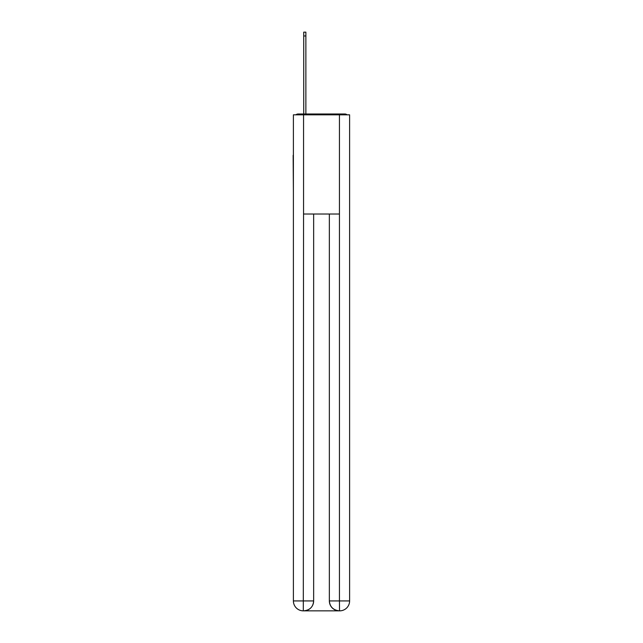 <?xml version="1.0" encoding="UTF-8"?>
<svg xmlns="http://www.w3.org/2000/svg" width="643" height="643" viewBox="0 0 643 643"><rect width="100%" height="100%" fill="white"/><g stroke="black" fill="none" stroke-linecap="round" stroke-linejoin="round"><path stroke-width="0.96" d="M349.607 192.201L349.607 122.427M293.393 155.333L293.393 122.427M293.144 155.333L293.393 192.201M347.083 114.824A3.303 3.303 0 0 0 344.897 113.996L298.103 113.996A3.303 3.303 0 0 0 295.917 114.824M298.103 113.996L303.729 113.996L303.729 32.15L305.875 32.15L305.875 35.952L303.729 35.952M305.875 35.952L305.875 113.996L308.6 113.996M334.4 113.996L344.897 113.996M303.56 114.824L293.393 114.824L293.393 600.932A9.918 9.918 0 0 0 303.311 610.85L303.56 214.031L339.44 214.031L339.44 114.824L303.56 114.824L303.56 214.031M339.44 114.824L349.607 114.824L349.607 600.932A9.918 9.918 0 0 1 339.689 610.85L339.271 610.85A9.918 9.918 0 0 1 329.353 600.932L329.353 214.031L329.353 600.932C329.859 606.775 333.162 610.086 339.271 610.85L303.552 610.85M313.647 214.031L313.647 600.932A9.918 9.918 0 0 1 303.729 610.85C309.862 610.207 313.165 606.904 313.647 600.932L313.647 214.031M329.353 600.932L339.44 600.932L339.52 610.85M293.393 600.932A9.918 9.918 0 0 0 303.311 610.85A9.918 9.918 0 0 1 293.393 600.932L313.647 600.932M339.44 214.031L339.44 600.932L349.607 600.932"/></g></svg>
